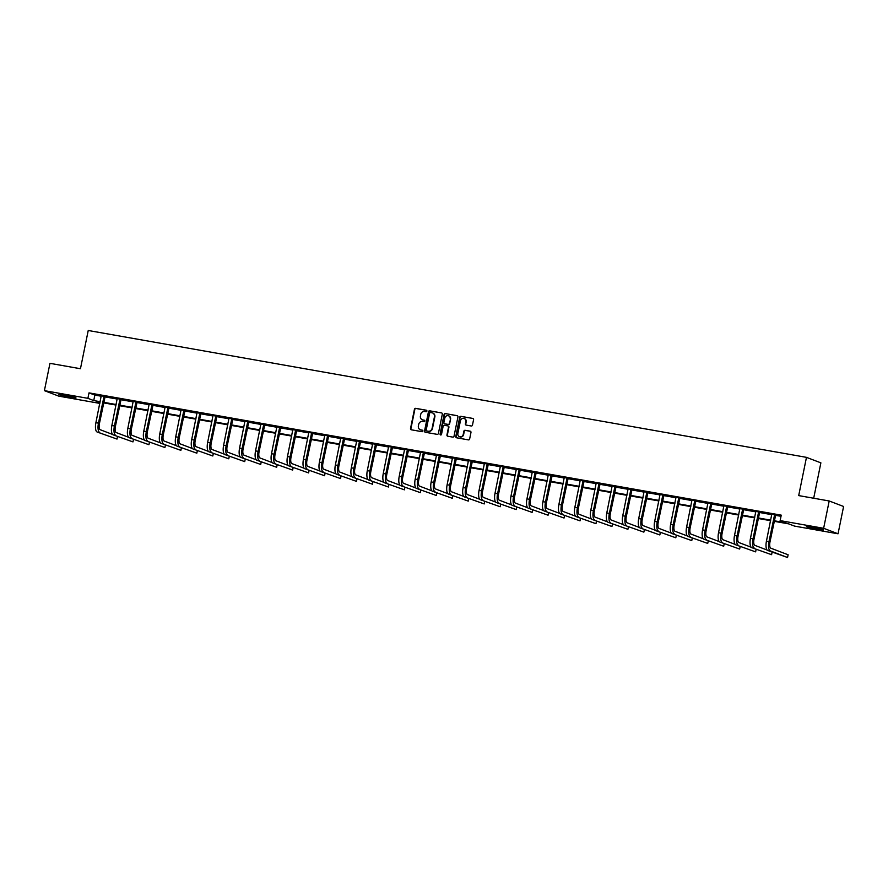 <?xml version="1.0" encoding="UTF-8"?>
<svg xmlns="http://www.w3.org/2000/svg" width="888" height="888" viewBox="0 0 888 888"><rect width="100%" height="100%" fill="white"/><g stroke="black" fill="none" stroke-linecap="round" stroke-linejoin="round"><path stroke-width="1.33" d="M426.895 411.1A0.766 0.71 -69.1 0 0 426.351 410.223L415.673 408.347A1.099 1.021 -69.1 0 0 414.452 409.235L410.522 428.538A1.099 1.021 -69.1 0 0 411.311 429.792L421.978 431.679A0.766 0.71 -69.1 0 0 422.411 430.203A0.766 0.71 -69.1 0 0 422.288 430.169L420.912 429.925A3.508 3.252 -69.1 0 1 418.392 425.929L418.714 424.32A3.508 3.252 -69.1 0 1 422.633 421.456L424.009 421.7A0.766 0.71 -69.1 0 0 424.442 420.235A0.766 0.71 -69.1 0 0 424.32 420.202L422.932 419.957A3.508 3.252 -69.1 0 1 420.424 415.961L420.746 414.352A3.508 3.252 -69.1 0 1 424.664 411.488L426.04 411.732A0.766 0.71 -69.1 0 0 426.895 411.1M818.015 529.403A8.713 0.566 11.5 0 1 806.437 526.506A8.713 0.566 11.5 0 1 811.943 527.084A8.713 0.566 11.5 0 1 823.52 529.981A8.713 0.566 11.5 0 1 818.015 529.403M70.507 397.369A8.713 0.566 11.5 0 1 58.93 394.472A8.713 0.566 11.5 0 1 64.424 395.049A8.713 0.566 11.5 0 1 76.002 397.946A8.713 0.566 11.5 0 1 70.507 397.369M471.239 425.985A1.099 1.021 -69.1 0 0 472.471 425.097L473.57 419.68A1.099 1.021 -69.1 0 0 472.782 418.426L460.928 416.339A1.099 1.021 -69.1 0 0 459.707 417.227L455.777 436.53A1.099 1.021 -69.1 0 0 456.565 437.784L468.42 439.882A1.099 1.021 -69.1 0 0 469.641 438.983L470.973 432.445A1.099 1.021 -69.1 0 0 470.185 431.191L465.112 430.291A1.099 1.021 -69.1 0 0 463.891 431.191L463.225 434.432A2.93 2.72 -69.1 0 1 459.496 436.696A2.93 2.72 -69.1 0 1 457.853 433.488L460.439 420.779A2.93 2.72 -69.1 0 1 464.18 418.514A2.93 2.72 -69.1 0 1 465.812 421.722L465.39 423.842A1.099 1.021 -69.1 0 0 466.167 425.097L471.239 425.985M99.822 403.396L58.808 396.148L44.4 390.653L49.961 363.336L80.453 368.731L88.234 330.491L806.471 457.353L798.701 495.593L829.192 500.976L823.631 528.293L838.039 533.788L794.549 526.107L788.711 523.876L774.181 521.312M44.4 390.653L87.901 398.335L93.74 400.566L100.166 401.698M774.28 520.779L785.98 522.843L780.141 520.612L781.251 515.151L89.011 392.873L87.901 398.335M780.141 520.612L823.631 528.293M442.324 414.163A1.099 1.021 -69.1 0 0 441.536 412.909L429.692 410.822A1.099 1.021 -69.1 0 0 428.46 411.71L424.542 431.013A1.099 1.021 -69.1 0 0 425.319 432.267L437.174 434.354A1.099 1.021 -69.1 0 0 438.395 433.466L442.324 414.163M445.31 413.575L457.165 415.673A1.099 1.021 -69.1 0 1 457.953 416.916L454.023 436.219A1.099 1.021 -69.1 0 1 452.802 437.118L447.73 436.219A1.099 1.021 -69.1 0 1 446.942 434.976L448.529 427.139A1.099 1.021 -69.1 0 0 447.741 425.896L444.377 425.297A1.099 1.021 -69.1 0 0 443.156 426.196L441.503 434.343A0.766 0.71 -69.1 0 1 440.526 434.942A0.766 0.71 -69.1 0 1 440.093 434.099L444.089 414.474A1.099 1.021 -69.1 0 1 445.31 413.575L457.52 415.817M813.686 498.246L820.878 462.848L806.471 457.353M89.011 392.873L94.85 395.105L101.276 396.237M104.851 396.869L117.238 399.056M120.812 399.689L133.211 401.876M136.774 402.508L149.173 404.695M152.747 405.328L165.135 407.514M168.709 408.147L181.108 410.345M184.671 410.966L197.069 413.164M200.644 413.786L213.031 415.984M216.605 416.605L229.004 418.803M232.567 419.436L244.966 421.622M248.54 422.255L260.928 424.442M264.502 425.075L276.901 427.261M280.464 427.894L292.862 430.081M296.437 430.713L308.824 432.9M312.398 433.533L324.797 435.719M328.36 436.352L340.759 438.539M344.333 439.172L356.721 441.358M360.295 441.991L372.694 444.178M376.257 444.81L388.655 446.997M392.23 447.63L404.617 449.816M408.191 450.449L420.59 452.636M424.153 453.269L436.552 455.455M440.126 456.088L452.514 458.286M456.088 458.907L468.487 461.105M472.05 461.727L484.448 463.925M488.023 464.546L500.41 466.744M503.984 467.377L516.383 469.563M519.946 470.196L532.345 472.383M535.919 473.015L548.307 475.202M551.881 475.835L564.28 478.022M567.843 478.654L580.241 480.841M583.816 481.474L596.203 483.66M599.777 484.293L612.176 486.48M615.739 487.112L628.138 489.299M631.712 489.932L644.1 492.119M647.674 492.751L660.073 494.938M663.636 495.571L676.034 497.757M679.609 498.39L691.996 500.577M695.57 501.209L707.969 503.396M711.532 504.029L723.931 506.227M727.505 506.848L739.893 509.046M743.467 509.668L755.866 511.865M759.429 512.487L771.827 514.685M775.402 515.317L781.018 516.305M105.062 396.492L101.299 395.826M121.023 399.311L117.272 398.645M136.996 402.131L133.233 401.465M152.958 404.95L149.195 404.284M168.92 407.77L165.168 407.104M184.893 410.589L181.13 409.923M200.855 413.408L197.092 412.742M216.816 416.228L213.065 415.562M232.789 419.047L229.026 418.381M248.751 421.867L244.988 421.201M264.713 424.686L260.961 424.02M280.686 427.505L276.923 426.851M296.648 430.325L292.885 429.67M312.609 433.144L308.858 432.489M328.582 435.975L324.819 435.309M344.544 438.794L340.781 438.128M360.506 441.614L356.754 440.948M376.479 444.433L372.716 443.767M392.441 447.252L388.678 446.586M408.402 450.072L404.651 449.406M424.364 452.891L420.612 452.225M440.337 455.711L436.574 455.045M456.299 458.53L452.547 457.864M472.261 461.349L468.509 460.683M488.234 464.169L484.471 463.503M504.195 466.988L500.444 466.322M520.157 469.808L516.405 469.142M536.13 472.627L532.367 471.961M552.092 475.446L548.34 474.791M568.054 478.266L564.302 477.611M584.027 481.085L580.264 480.43M599.988 483.916L596.236 483.25M615.95 486.735L612.198 486.069M631.923 489.554L628.16 488.888M647.885 492.374L644.133 491.708M663.847 495.193L660.095 494.527M679.82 498.013L676.057 497.347M695.781 500.832L692.03 500.166M711.743 503.651L707.991 502.985M727.716 506.471L723.953 505.805M743.678 509.29L739.926 508.624M759.64 512.11L755.888 511.444M775.613 514.929L771.85 514.263M829.192 500.976L843.6 506.482L838.039 533.788M100.055 402.242L96.459 401.609L99.922 402.93M770.606 520.679L758.208 518.492M754.645 517.859L742.246 515.673M738.672 515.04L726.284 512.853M722.71 512.221L710.311 510.034M706.748 509.401L694.349 507.215M690.775 506.582L678.388 504.395M674.813 503.762L662.415 501.576M658.852 500.943L646.453 498.756M642.879 498.124L630.491 495.937M626.917 495.304L614.518 493.118M610.955 492.485L598.556 490.298M594.982 489.665L582.595 487.479M579.02 486.846L566.622 484.648M563.059 484.027L550.66 481.829M547.086 481.207L534.698 479.009M531.124 478.388L518.725 476.19M515.162 475.557L502.763 473.371M499.189 472.738L486.802 470.551M483.227 469.919L470.829 467.732M467.266 467.099L454.867 464.912M451.293 464.28L438.905 462.093M435.331 461.46L422.932 459.274M419.369 458.641L406.97 456.454M403.396 455.822L391.009 453.635M387.434 453.002L375.036 450.815M371.473 450.183L359.074 447.996M355.5 447.363L343.112 445.177M339.538 444.544L327.139 442.357M323.576 441.725L311.177 439.538M307.603 438.905L295.216 436.707M291.641 436.086L279.243 433.888M275.68 433.266L263.281 431.069M259.707 430.447L247.319 428.249M243.745 427.616L231.346 425.43M227.783 424.797L215.384 422.61M211.81 421.978L199.423 419.791M195.848 419.158L183.45 416.971M179.887 416.339L167.488 414.152M163.914 413.519L151.526 411.333M147.952 410.7L135.553 408.513M131.99 407.881L119.591 405.694M116.017 405.061L103.63 402.875M103.741 402.331L116.128 404.517M119.702 405.15L132.101 407.337M135.664 407.969L148.063 410.167M151.637 410.789L164.025 412.987M167.599 413.608L179.998 415.806M183.561 416.428L195.959 418.625M199.534 419.258L211.921 421.445M215.495 422.078L227.894 424.264M231.457 424.897L243.856 427.084M247.43 427.716L259.818 429.903M263.392 430.536L275.791 432.722M279.354 433.355L291.752 435.542M295.327 436.175L307.714 438.361M311.288 438.994L323.687 441.181M327.25 441.813L339.649 444M343.223 444.633L355.611 446.819M359.185 447.452L371.584 449.639M375.147 450.272L387.545 452.458M391.12 453.091L403.507 455.278M407.081 455.91L419.48 458.108M423.043 458.73L435.442 460.928M439.016 461.549L451.404 463.747M454.978 464.369L467.377 466.566M470.94 467.199L483.338 469.386M486.913 470.018L499.3 472.205M502.874 472.838L515.273 475.025M518.836 475.657L531.235 477.844M534.809 478.477L547.197 480.663M550.771 481.296L563.159 483.483M566.733 484.115L579.131 486.302M582.706 486.935L595.093 489.122M598.667 489.754L611.055 491.941M614.629 492.574L627.028 494.76M630.602 495.393L642.99 497.58M646.564 498.212L658.952 500.399M662.526 501.032L674.924 503.219M678.499 503.851L690.886 506.049M694.46 506.671L706.848 508.868M710.422 509.49L722.821 511.688M726.384 512.309L738.783 514.507M742.357 515.14L754.745 517.327M758.319 517.959L770.717 520.146M94.85 395.105L93.74 400.566M422.577 419.869A3.508 3.252 -69.1 0 0 423.321 420.102L422.932 419.957M424.608 420.335L423.321 420.102M420.557 429.848A3.508 3.252 -69.1 0 0 421.301 430.081L420.912 429.925M422.588 430.303L421.301 430.081M426.64 410.356L416.061 408.491A1.099 1.021 -69.1 0 0 414.84 409.39L410.911 428.693A1.099 1.021 -69.1 0 0 411.344 429.792M441.536 412.909L430.081 410.966A1.099 1.021 -69.1 0 0 428.849 411.866L424.93 431.168A1.099 1.021 -69.1 0 0 425.352 432.267M430.491 412.509A0.766 0.71 -69.1 0 0 429.626 413.142L426.185 430.081A0.766 0.71 -69.1 0 0 426.728 430.958L428.194 431.213A3.508 3.252 -69.1 0 0 432.101 428.349L434.454 416.772A3.508 3.252 -69.1 0 0 431.945 412.776L430.491 412.509M432.689 413.009A3.508 3.252 -69.1 0 1 434.854 416.916L432.489 428.504A3.508 3.252 -69.1 0 1 428.582 431.368L427.128 431.102M448.129 426.04A1.099 1.021 -69.1 0 1 448.917 427.295L447.33 435.12A1.099 1.021 -69.1 0 0 447.752 436.23M445.698 413.719A1.099 1.021 -69.1 0 0 444.477 414.618L440.481 434.243A0.766 0.71 -69.1 0 0 440.726 434.976M450.183 419.025A2.93 2.72 -69.1 0 0 448.54 415.806A2.93 2.72 -69.1 0 0 444.81 418.07L443.9 422.544A1.099 1.021 -69.1 0 0 444.688 423.798L448.052 424.397A1.099 1.021 -69.1 0 0 449.273 423.498L450.571 419.169A2.93 2.72 -69.1 0 0 448.74 415.884M450.571 419.169L449.661 423.643A1.099 1.021 -69.1 0 1 448.44 424.542L445.077 423.942M464.369 418.592A2.93 2.72 -69.1 0 1 466.2 421.878L465.778 423.987A1.099 1.021 -69.1 0 0 466.2 425.097M459.695 436.763A2.93 2.72 -69.1 0 0 463.625 434.587L463.225 434.432M470.54 431.335L465.501 430.447A1.099 1.021 -69.1 0 0 464.28 431.335L463.625 434.587M472.782 418.426L461.316 416.483A1.099 1.021 -69.1 0 0 460.095 417.382L456.166 436.685A1.099 1.021 -69.1 0 0 456.599 437.784M101.265 395.615L95.893 422.71L98.457 423.154L104.085 396.115M105.173 396.314L99.423 423.532A5.583 2.054 100 0 0 100.255 429.737L112.532 434.421M97.147 432.012L117.016 439.072L97.147 432.012A8.381 3.075 -80 0 1 95.893 422.71M99.7 432.467A8.381 3.075 -80 0 1 98.457 423.154M117.016 439.072L117.527 436.519M104.862 396.814L103.885 396.437M71.884 396.603L63.248 394.849M62.282 394.694L62.282 394.694A8.658 0.566 -168.5 0 0 72.827 396.836M819.391 528.638L810.755 526.884M809.789 526.728A8.658 0.566 -168.5 0 0 818.17 528.515A8.658 0.566 -168.5 0 0 820.346 528.871M117.238 398.435L111.855 425.53L114.419 425.974L120.058 398.934M121.134 399.134L115.396 426.351A5.583 2.054 100 0 0 116.228 432.556L128.505 437.24M113.109 434.831L132.978 441.891L113.109 434.831A8.381 3.075 -80 0 1 111.855 425.53M115.673 435.286A8.381 3.075 -80 0 1 114.419 425.974M132.978 441.891L133.5 439.338M120.824 399.633L119.858 399.256M133.2 401.265L127.828 428.349L130.381 428.793L136.019 401.753M137.107 401.953L131.357 429.17A5.583 2.054 100 0 0 132.19 435.375L144.467 440.06M129.082 437.651L148.94 444.71L129.082 437.651A8.381 3.075 -80 0 1 127.828 428.349M131.635 438.106A8.381 3.075 -80 0 1 130.381 428.793M148.94 444.71L149.462 442.157M136.796 402.453L135.82 402.075M149.162 404.084L143.789 431.168L146.342 431.612L151.981 404.573M153.069 404.773L147.319 431.99A5.583 2.054 100 0 0 148.152 438.195L160.428 442.879M145.044 440.47L164.913 447.53L145.044 440.47A8.381 3.075 -80 0 1 143.789 431.168M147.597 440.925A8.381 3.075 -80 0 1 146.342 431.612M164.913 447.53L165.423 444.977M152.758 405.272L151.781 404.895M165.135 406.904L159.751 433.988L162.315 434.432L167.954 407.392M169.031 407.592L163.292 434.809A5.583 2.054 100 0 0 164.125 441.014L176.401 445.698M161.006 443.29L180.875 450.349L161.006 443.29A8.381 3.075 -80 0 1 159.751 433.988M163.57 443.745A8.381 3.075 -80 0 1 162.315 434.432M180.875 450.349L181.396 447.796M168.72 408.091L167.754 407.714M181.097 409.723L175.724 436.807L178.277 437.262L183.916 410.223M185.004 410.411L179.254 437.629A5.583 2.054 100 0 0 180.086 443.834L192.363 448.518M176.978 446.109L196.836 453.169L176.978 446.109A8.381 3.075 -80 0 1 175.724 436.807M179.531 446.564A8.381 3.075 -80 0 1 178.277 437.262M196.836 453.169L197.358 450.616M184.693 410.911L183.716 410.534M197.058 412.543L191.686 439.627L194.239 440.082L199.878 413.042M200.966 413.231L195.216 440.448A5.583 2.054 100 0 0 196.048 446.653L208.325 451.337M192.94 448.928L212.809 455.988L192.94 448.928A8.381 3.075 -80 0 1 191.686 439.627M195.493 449.384A8.381 3.075 -80 0 1 194.239 440.082M212.809 455.988L213.32 453.435M200.655 413.73L199.678 413.353M213.031 415.362L207.648 442.446L210.212 442.901L215.851 415.862M216.927 416.05L211.189 443.267A5.583 2.054 100 0 0 212.021 449.472L224.298 454.156M208.902 451.759L228.771 458.807L208.902 451.759A8.381 3.075 -80 0 1 207.648 442.446M211.466 452.203A8.381 3.075 -80 0 1 210.212 442.901M228.771 458.807L229.293 456.254M216.617 416.55L215.651 416.172M228.993 418.181L223.621 445.265L226.174 445.721L231.812 418.681M232.9 418.87L227.15 446.087A5.583 2.054 100 0 0 227.983 452.292L240.26 456.976M224.875 454.578L244.733 461.627L224.875 454.578A8.381 3.075 -80 0 1 223.621 445.265M227.428 455.022A8.381 3.075 -80 0 1 226.174 445.721M244.733 461.627L245.255 459.085M232.589 419.369L231.613 419.003M244.955 421.001L239.582 448.085L242.135 448.54L247.774 421.5M248.862 421.689L243.112 448.906A5.583 2.054 100 0 0 243.945 455.111L256.221 459.795M240.837 457.398L260.706 464.446L240.837 457.398A8.381 3.075 -80 0 1 239.582 448.085M243.39 457.842A8.381 3.075 -80 0 1 242.135 448.54M260.706 464.446L261.216 461.904M248.551 422.189L247.574 421.822M260.928 423.82L255.544 450.904L258.108 451.359L263.747 424.32M264.824 424.508L259.074 451.726A5.583 2.054 100 0 0 259.918 457.931L272.194 462.615M256.798 460.217L276.668 467.266L256.798 460.217A8.381 3.075 -80 0 1 255.544 450.904M259.363 460.661A8.381 3.075 -80 0 1 258.108 451.359M276.668 467.266L277.189 464.724M264.513 425.008L263.547 424.642M276.889 426.64L271.517 453.724L274.07 454.179L279.709 427.139M280.797 427.328L275.047 454.545A5.583 2.054 100 0 0 275.879 460.75L288.156 465.434M272.771 463.036L292.629 470.085L272.771 463.036A8.381 3.075 -80 0 1 271.517 453.724M275.324 463.481A8.381 3.075 -80 0 1 274.07 454.179M292.629 470.085L293.151 467.543M280.486 427.827L279.509 427.461M292.851 429.459L287.479 456.543L290.032 456.998L295.671 429.959M296.759 430.147L291.009 457.364A5.583 2.054 100 0 0 291.841 463.569L304.118 468.254M288.733 465.856L308.602 472.904L288.733 465.856A8.381 3.075 -80 0 1 287.479 456.543M291.286 466.311A8.381 3.075 -80 0 1 290.032 456.998M308.602 472.904L309.113 470.363M296.448 430.647L295.471 430.28M308.824 432.278L303.441 459.362L306.005 459.818L311.633 432.778M312.72 432.967L306.971 460.184A5.583 2.054 100 0 0 307.814 466.4L320.091 471.084M304.695 468.675L324.564 475.735L304.695 468.675A8.381 3.075 -80 0 1 303.441 459.362M307.259 469.13A8.381 3.075 -80 0 1 306.005 459.818M324.564 475.735L325.086 473.182M312.41 433.466L311.444 433.1M324.786 435.098L319.414 462.182L321.967 462.637L327.605 435.597M328.693 435.786L322.943 463.014A5.583 2.054 100 0 0 323.776 469.219L336.053 473.903M320.657 471.495L340.526 478.554L320.657 471.495A8.381 3.075 -80 0 1 319.414 462.182M323.221 471.95A8.381 3.075 -80 0 1 321.967 462.637M340.526 478.554L341.048 476.001M328.382 436.286L327.406 435.919M340.748 437.917L335.375 465.001L337.928 465.456L343.567 438.417M344.655 438.605L338.905 465.834A5.583 2.054 100 0 0 339.738 472.039L352.014 476.723M336.63 474.314L356.499 481.374L336.63 474.314A8.381 3.075 -80 0 1 335.375 465.001M339.183 474.769A8.381 3.075 -80 0 1 337.928 465.456M356.499 481.374L357.009 478.821M344.344 439.105L343.367 438.739M356.721 440.737L351.337 467.821L353.901 468.276L359.529 441.236M360.617 441.425L354.867 468.653A5.583 2.054 100 0 0 355.711 474.858L367.987 479.542M352.591 477.134L372.461 484.193L352.591 477.134A8.381 3.075 -80 0 1 351.337 467.821M355.156 477.589A8.381 3.075 -80 0 1 353.901 468.276M372.461 484.193L372.982 481.64M360.306 441.924L359.34 441.558M372.683 443.556L367.31 470.651L369.863 471.095L375.502 444.056M376.59 444.255L370.84 471.473A5.583 2.054 100 0 0 371.672 477.677L383.949 482.362M368.553 479.953L388.422 487.013L368.553 479.953A8.381 3.075 -80 0 1 367.31 470.651M371.117 480.408A8.381 3.075 -80 0 1 369.863 471.095M388.422 487.013L388.944 484.46M376.279 444.755L375.302 444.377M388.644 446.375L383.272 473.471L385.825 473.915L391.464 446.875M392.552 447.075L386.802 474.292A5.583 2.054 100 0 0 387.634 480.497L399.911 485.181M384.526 482.772L404.395 489.832L384.526 482.772A8.381 3.075 -80 0 1 383.272 473.471M387.079 483.227A8.381 3.075 -80 0 1 385.825 473.915M404.395 489.832L404.906 487.279M392.241 447.574L391.264 447.197M404.617 449.206L399.234 476.29L401.798 476.734L407.426 449.694M408.513 449.894L402.764 477.111A5.583 2.054 100 0 0 403.607 483.316L415.884 488M400.488 485.592L420.357 492.651L400.488 485.592A8.381 3.075 -80 0 1 399.234 476.29M403.052 486.047A8.381 3.075 -80 0 1 401.798 476.734M420.357 492.651L420.879 490.098M408.203 450.394L407.226 450.016M420.579 452.025L415.207 479.109L417.76 479.553L423.398 452.514M424.486 452.714L418.736 479.931A5.583 2.054 100 0 0 419.569 486.136L431.846 490.82M416.45 488.411L436.319 495.471L416.45 488.411A8.381 3.075 -80 0 1 415.207 479.109M419.014 488.866A8.381 3.075 -80 0 1 417.76 479.553M436.319 495.471L436.841 492.918M424.175 453.213L423.199 452.836M436.541 454.845L431.168 481.929L433.721 482.373L439.36 455.333M440.448 455.533L434.698 482.75A5.583 2.054 100 0 0 435.531 488.955L447.807 493.639M432.423 491.231L452.292 498.29L432.423 491.231A8.381 3.075 -80 0 1 431.168 481.929M434.976 491.686A8.381 3.075 -80 0 1 433.721 482.373M452.292 498.29L452.802 495.737M440.137 456.032L439.16 455.655M452.514 457.664L447.13 484.748L449.694 485.203L455.322 458.164M456.41 458.352L450.66 485.57A5.583 2.054 100 0 0 451.504 491.774L463.78 496.459M448.385 494.05L468.254 501.11L448.385 494.05A8.381 3.075 -80 0 1 447.13 484.748M450.949 494.505A8.381 3.075 -80 0 1 449.694 485.203M468.254 501.11L468.775 498.557M456.099 458.852L455.122 458.474M468.476 460.484L463.103 487.568L465.656 488.023L471.295 460.983M472.383 461.172L466.633 488.389A5.583 2.054 100 0 0 467.465 494.594L479.742 499.278M464.346 496.869L484.215 503.929L464.346 496.869A8.381 3.075 -80 0 1 463.103 487.568M466.91 497.324A8.381 3.075 -80 0 1 465.656 488.023M484.215 503.929L484.737 501.376M472.061 461.671L471.095 461.294M484.437 463.303L479.065 490.387L481.618 490.842L487.257 463.802M488.345 463.991L482.595 491.208A5.583 2.054 100 0 0 483.427 497.413L495.704 502.097M480.319 499.7L500.188 506.748L480.319 499.7A8.381 3.075 -80 0 1 479.065 490.387M482.872 500.144A8.381 3.075 -80 0 1 481.618 490.842M500.188 506.748L500.699 504.195M488.034 464.491L487.057 464.113M500.41 466.122L495.027 493.206L497.591 493.661L503.219 466.622M504.306 466.811L498.557 494.028A5.583 2.054 100 0 0 499.4 500.233L511.677 504.917M496.281 502.519L516.15 509.568L496.281 502.519A8.381 3.075 -80 0 1 495.027 493.206M498.845 502.963A8.381 3.075 -80 0 1 497.591 493.661M516.15 509.568L516.672 507.026M503.996 467.31L503.019 466.944M516.372 468.942L511 496.026L513.553 496.481L519.191 469.441M520.279 469.63L514.529 496.847A5.583 2.054 100 0 0 515.362 503.052L527.639 507.736M512.243 505.339L532.112 512.387L512.243 505.339A8.381 3.075 -80 0 1 511 496.026M514.807 505.783A8.381 3.075 -80 0 1 513.553 496.481M532.112 512.387L532.634 509.845M519.957 470.129L518.992 469.763M532.334 471.761L526.961 498.845L529.514 499.3L535.153 472.261M536.241 472.449L530.491 499.667A5.583 2.054 100 0 0 531.324 505.871L543.6 510.556M528.216 508.158L548.074 515.207L528.216 508.158A8.381 3.075 -80 0 1 526.961 498.845M530.769 508.602A8.381 3.075 -80 0 1 529.514 499.3M548.074 515.207L548.595 512.665M535.93 472.949L534.953 472.583M548.307 474.581L542.923 501.665L545.487 502.12L551.115 475.08M552.203 475.269L546.453 502.486A5.583 2.054 100 0 0 547.297 508.691L559.573 513.375M544.178 510.977L564.047 518.026L544.178 510.977A8.381 3.075 -80 0 1 542.923 501.665M546.742 511.421A8.381 3.075 -80 0 1 545.487 502.12M564.047 518.026L564.568 515.484M551.892 475.768L550.915 475.402M564.269 477.4L558.896 504.484L561.449 504.939L567.088 477.899M568.176 478.088L562.426 505.305A5.583 2.054 100 0 0 563.258 511.51L575.535 516.194M560.139 513.797L580.008 520.845L560.139 513.797A8.381 3.075 -80 0 1 558.896 504.484M562.703 514.252A8.381 3.075 -80 0 1 561.449 504.939M580.008 520.845L580.53 518.303M567.854 478.588L566.888 478.221M580.23 480.219L574.858 507.303L577.411 507.758L583.05 480.719M584.138 480.908L578.388 508.125A5.583 2.054 100 0 0 579.22 514.341L591.497 519.025M576.112 516.616L595.97 523.676L576.112 516.616A8.381 3.075 -80 0 1 574.858 507.303M578.665 517.071A8.381 3.075 -80 0 1 577.411 507.758M595.97 523.676L596.492 521.123M583.827 481.407L582.85 481.041M596.203 483.039L590.82 510.123L593.384 510.578L599.012 483.538M600.099 483.727L594.35 510.955A5.583 2.054 100 0 0 595.193 517.16L607.47 521.844M592.074 519.436L611.943 526.495L592.074 519.436A8.381 3.075 -80 0 1 590.82 510.123M594.638 519.891A8.381 3.075 -80 0 1 593.384 510.578M611.943 526.495L612.465 523.942M599.789 484.226L598.812 483.86M612.165 485.858L606.793 512.942L609.346 513.397L614.984 486.358M616.072 486.546L610.322 513.775A5.583 2.054 100 0 0 611.155 519.98L623.432 524.664M608.036 522.255L627.905 529.315L608.036 522.255A8.381 3.075 -80 0 1 606.793 512.942M610.6 522.71A8.381 3.075 -80 0 1 609.346 513.397M627.905 529.315L628.427 526.762M615.75 487.046L614.785 486.68M628.127 488.678L622.754 515.762L625.307 516.217L630.946 489.177M632.034 489.366L626.284 516.594A5.583 2.054 100 0 0 627.117 522.799L639.393 527.483M624.009 525.074L643.867 532.134L624.009 525.074A8.381 3.075 -80 0 1 622.754 515.762M626.562 525.529A8.381 3.075 -80 0 1 625.307 516.217M643.867 532.134L644.388 529.581M631.723 489.865L630.746 489.499M644.1 491.497L638.716 518.592L641.28 519.036L646.908 491.996M647.996 492.196L642.246 519.413A5.583 2.054 100 0 0 643.09 525.618L655.366 530.303M639.971 527.894L659.84 534.953L639.971 527.894A8.381 3.075 -80 0 1 638.716 518.592M642.535 528.349A8.381 3.075 -80 0 1 641.28 519.036M659.84 534.953L660.361 532.4M647.685 492.696L646.708 492.318M660.062 494.316L654.678 521.411L657.242 521.855L662.881 494.816M663.969 495.016L658.219 522.233A5.583 2.054 100 0 0 659.051 528.438L671.328 533.122M655.932 530.713L675.801 537.773L655.932 530.713A8.381 3.075 -80 0 1 654.678 521.411M658.496 531.168A8.381 3.075 -80 0 1 657.242 521.855M675.801 537.773L676.323 535.22M663.647 495.515L662.681 495.138M676.023 497.147L670.651 524.231L673.204 524.675L678.843 497.635M679.931 497.835L674.181 525.052A5.583 2.054 100 0 0 675.013 531.257L687.29 535.941M671.905 533.533L691.763 540.592L671.905 533.533A8.381 3.075 -80 0 1 670.651 524.231M674.458 533.988A8.381 3.075 -80 0 1 673.204 524.675M691.763 540.592L692.285 538.039M679.62 498.335L678.643 497.957M691.985 499.966L686.613 527.05L689.177 527.494L694.805 500.455M695.892 500.654L690.143 527.872A5.583 2.054 100 0 0 690.986 534.077L703.263 538.761M687.867 536.352L707.736 543.412L687.867 536.352A8.381 3.075 -80 0 1 686.613 527.05M690.431 536.807A8.381 3.075 -80 0 1 689.177 527.494M707.736 543.412L708.258 540.859M695.582 501.154L694.605 500.776M707.958 502.786L702.575 529.87L705.139 530.314L710.777 503.274M711.854 503.474L706.115 530.691A5.583 2.054 100 0 0 706.948 536.896L719.225 541.58M703.829 539.171L723.698 546.231L703.829 539.171A8.381 3.075 -80 0 1 702.575 529.87M706.393 539.627A8.381 3.075 -80 0 1 705.139 530.314M723.698 546.231L724.22 543.678M711.543 503.973L710.578 503.596M723.92 505.605L718.547 532.689L721.1 533.144L726.739 506.105M727.827 506.293L722.077 533.51A5.583 2.054 100 0 0 722.91 539.715L735.186 544.399M719.802 541.991L739.66 549.05L719.802 541.991A8.381 3.075 -80 0 1 718.547 532.689M722.355 542.446A8.381 3.075 -80 0 1 721.1 533.144M739.66 549.05L740.181 546.497M727.516 506.793L726.539 506.415M739.882 508.424L734.509 535.508L737.073 535.964L742.701 508.924M743.789 509.113L738.039 536.33A5.583 2.054 100 0 0 738.883 542.535L751.159 547.219M735.764 544.81L755.633 551.87L735.764 544.81A8.381 3.075 -80 0 1 734.509 535.508M738.328 545.265A8.381 3.075 -80 0 1 737.073 535.964M755.633 551.87L756.143 549.317M743.478 509.612L742.501 509.235M755.855 511.244L750.471 538.328L753.035 538.783L758.674 511.743M759.751 511.932L754.012 539.149A5.583 2.054 100 0 0 754.844 545.354L767.121 550.038M751.725 547.641L771.594 554.689L751.725 547.641A8.381 3.075 -80 0 1 750.471 538.328M754.289 548.085A8.381 3.075 -80 0 1 753.035 538.783M771.594 554.689L772.116 552.136M759.44 512.432L758.474 512.054M771.816 514.063L766.444 541.147L768.997 541.602L774.636 514.563M775.724 514.751L769.974 541.969A5.583 2.054 100 0 0 770.806 548.174L788.111 554.778L787.556 557.509L770.251 550.904A8.381 3.075 -80 0 1 768.997 541.602M787.556 557.509L767.698 550.46A8.381 3.075 -80 0 1 766.444 541.147M775.413 515.251L774.436 514.885M767.698 550.46L770.251 550.904"/></g></svg>

